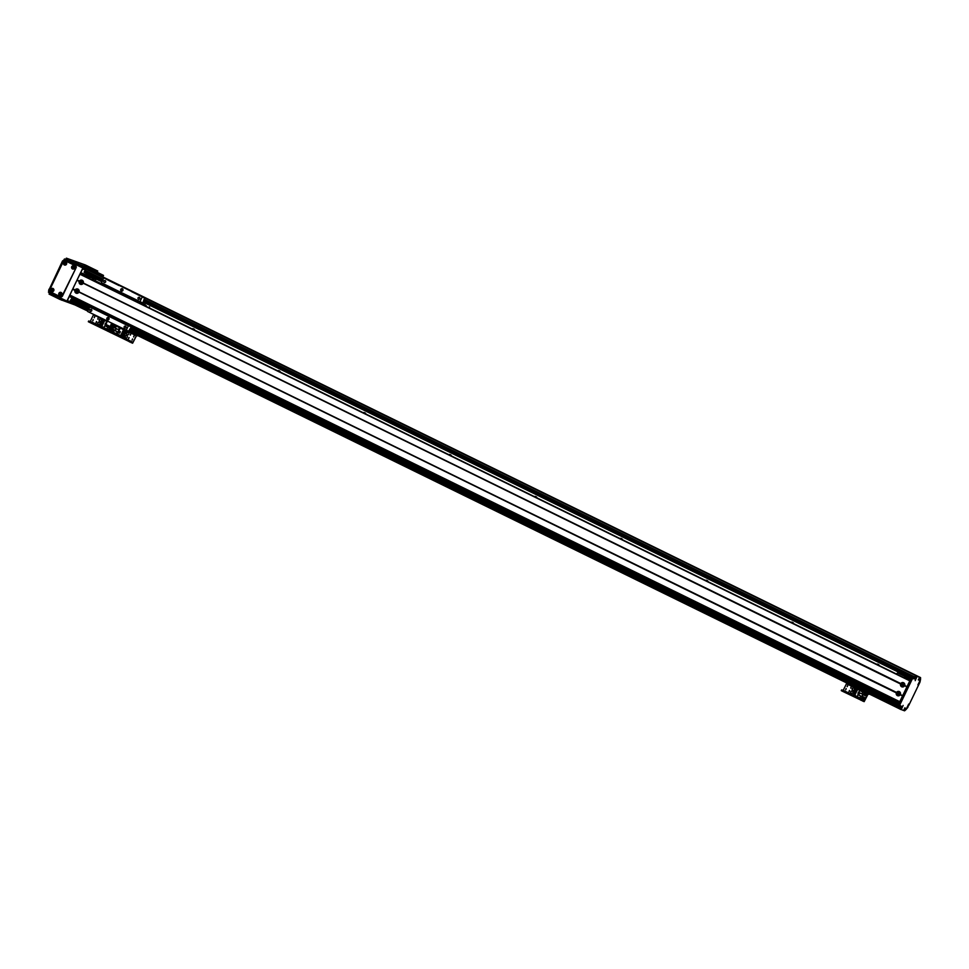 <?xml version="1.0" encoding="UTF-8"?>
<svg xmlns="http://www.w3.org/2000/svg" width="969" height="969" viewBox="0 0 969 969"><rect width="100%" height="100%" fill="white"/><g stroke="black" fill="none" stroke-linecap="round" stroke-linejoin="round"><path stroke-width="1.45" d="M82.195 281.87A0.799 0.775 -70.3 0 0 81.723 283.19M82.304 282.742A0.799 0.775 109.7 0 1 80.875 282.149A0.799 0.775 109.7 0 1 81.88 281.652A0.799 0.775 109.7 0 1 82.304 282.742M77.932 290.736A0.799 0.775 -70.3 0 0 77.459 292.057M78.029 291.608A0.799 0.775 109.7 0 1 76.612 291.003A0.799 0.775 109.7 0 1 77.605 290.518A0.799 0.775 109.7 0 1 78.029 291.608M79.506 300.039L79.046 301.274L84.473 303.224L84.763 302.619M95.277 280.768L95.992 279.29L90.565 277.34L89.754 278.745M81.19 274.554L82.002 273.149L95.992 279.29M82.002 273.149L90.565 277.34M81.675 273.549L90.238 277.74M79.046 301.274L70.483 297.083L70.943 295.848M70.58 296.599L79.143 300.79M908.001 707.007L906.802 707.939L908.704 704.051L907.856 707.322L906.027 709.55A68.896 17.26 116.1 0 1 904.549 710.834L903.883 710.229M898.287 705.057L899.583 705.686L898.396 704.572L911.187 677.973L913.525 678.288L915.62 675.659L918.382 676.653L919.666 677.283L916.904 676.289L914.809 678.918L912.471 678.603L899.68 705.202L901.582 706.401L900.891 709.526L899.607 708.896L900.395 705.977M918.382 676.653L919.666 677.283L918.333 679.923L919.254 679.996L919.399 677.997M908.752 705.456L919.096 683.957L917.897 684.889L919.799 681.001L919.993 682.091L920.526 679.402A68.896 17.26 116.1 0 0 920.55 677.597L918.963 676.931M919.048 676.883L920.55 677.597M904.78 707.951L905.603 708.363L904.901 707.842L903.665 710.519L899.607 708.896M919.629 677.513L920.332 677.513M905.603 708.363L904.925 709.78L904.089 709.369M904.029 709.514L904.925 709.78M904.828 709.902L904.029 709.526M901.327 709.453L903.12 705.432L901.327 709.453M915.196 680.638L916.977 676.616L915.196 680.638M919.847 682.406L919.096 683.957M126.733 335.662A1.235 1.187 -70.3 0 0 125.909 337.975M126.769 335.674A1.235 1.187 109.7 0 1 125.813 337.939A1.235 1.187 109.7 0 1 125.11 336.388A1.235 1.187 109.7 0 1 126.769 335.674M128.235 332.561A1.235 1.187 -70.3 0 0 127.399 334.874M128.259 332.573A1.235 1.187 109.7 0 1 127.314 334.838A1.235 1.187 109.7 0 1 126.6 333.288A1.235 1.187 109.7 0 1 128.259 332.573M129.095 337.515L128.695 338.641M128.538 338.593L128.998 337.478L128.538 338.593M132.62 338.968L132.22 340.095M132.063 340.046L132.535 338.932L132.063 340.046M115.82 327.11L115.468 327.825M115.396 327.982L115.868 326.989M114.657 330.163L113.979 330.926M113.906 331.083L114.875 330.393M134.11 335.868L133.71 336.994M133.565 336.946L134.025 335.831L133.565 336.946M130.803 333.966L130.403 335.092M130.246 335.044L130.706 333.93L130.246 335.044M88.7 321.03L88.312 321.708L89.293 322.217L132.608 343.208L136.447 335.795L137.38 335.843M110.684 332.706L111.035 331.992L110.103 331.495L108.467 330.732L108.116 331.446M111.035 331.992L129.858 341.221L129.507 341.924M136.677 335.056L132.947 342.493L129.858 341.221M93.654 314.44L90.299 321.369L111.932 331.35L109.751 332.197M111.605 323.646L136.254 335.722M115.723 328.321A0.86 0.836 109.7 0 1 114.766 327.207A0.86 0.836 109.7 0 1 115.989 326.747A0.86 0.836 -70.3 0 0 115.42 328.334M113.748 331.398A0.86 0.836 109.7 0 1 113.276 330.296A0.86 0.836 109.7 0 1 114.887 330.562M114.487 329.848A0.86 0.836 -70.3 0 0 113.785 331.325M124.189 330.041L114.754 325.293L111.859 331.313L113.421 332.088M124.262 329.908L123.535 329.642L120.628 335.674L121.416 335.819M120.628 335.674L117.406 334.087L120.301 328.067L114.754 325.293M116.316 333.699L117.237 331.798L114.257 330.332L113.349 332.246L117.406 334.087M123.535 329.642L120.301 328.067M119.671 333.179L120.35 331.749L118.981 331.083L118.303 332.5L119.671 333.179L118.303 332.5M125.316 331.701L125.752 330.804L124.044 329.981L123.62 330.865M121.452 335.359L123.16 336.195M122.821 331.87L122.506 332.537L125.195 333.845L125.51 333.191L122.821 331.87L125.473 333.179L125.158 333.833M121.743 334.123L121.21 335.238L123.862 336.534L124.432 335.431L121.743 334.123L124.395 335.419L123.862 336.534M122.276 332.997L124.928 334.293L122.276 332.997L121.961 333.663L124.65 334.971L124.965 334.317L124.613 334.959M123.366 330.744L123.051 331.41L125.728 332.73L126.055 332.064L123.366 330.744L126.018 332.052L125.704 332.706M125.752 330.804L124.044 329.981M125.667 330.78L125.243 331.664M119.223 327.667L118.291 332.173L117.237 331.798M114.257 330.332L115.311 330.72L116.328 328.612M116.244 326.214L115.323 328.116L118.303 329.581M118.291 332.173L115.311 330.72M120.338 331.786L119.005 331.144L118.363 332.476L119.647 333.106L120.289 331.773L119.005 331.144M898.384 694.446A0.799 0.775 109.7 0 1 899.002 692.98A0.799 0.775 109.7 0 1 899.462 693.998A0.799 0.775 109.7 0 1 898.384 694.446M902.648 685.58A0.799 0.775 109.7 0 1 903.265 684.114A0.799 0.775 109.7 0 1 903.726 685.131A0.799 0.775 109.7 0 1 902.648 685.58M904.295 677.852L905.107 676.447L910.896 678.579M899.099 703.094L893.588 700.381L894.048 699.146M903.774 684.877L903.859 686.016M893.684 699.897L899.305 702.658M904.78 676.846L910.4 679.608M905.107 676.447L910.618 679.148M904.477 685.907A2.241 2.168 109.7 0 1 900.601 684.017L900.819 683.569A2.241 2.168 109.7 0 1 904.683 685.471L906.814 687.057L902.769 695.476L900.213 694.773A2.241 2.168 109.7 0 1 896.337 692.883L896.555 692.435A2.241 2.168 109.7 0 1 900.419 694.337M903.399 683.835A1.102 1.066 -70.3 0 0 901.909 684.477A1.102 1.066 -70.3 0 0 902.539 685.882A1.102 1.066 -70.3 0 0 903.907 685.253A1.102 1.066 -70.3 0 0 903.399 683.835M903.326 683.811A1.102 1.066 -70.3 0 0 901.994 684.502A1.102 1.066 -70.3 0 0 902.587 685.895M83.08 283.445A2.241 2.168 109.7 0 1 79.216 281.555L79.434 281.107A2.241 2.168 109.7 0 1 83.298 283.009L900.601 684.017M82.002 281.373A1.102 1.066 -70.3 0 0 80.512 282.015A1.102 1.066 -70.3 0 0 81.154 283.42A1.102 1.066 -70.3 0 0 82.51 282.791A1.102 1.066 -70.3 0 0 82.002 281.373M81.941 281.349A1.102 1.066 -70.3 0 0 80.597 282.04A1.102 1.066 -70.3 0 0 81.19 283.433M78.816 292.311A2.241 2.168 109.7 0 1 74.952 290.421L75.158 289.973A2.241 2.168 109.7 0 1 79.034 291.875L896.337 692.883M77.738 290.24A1.102 1.066 -70.3 0 0 76.248 290.882A1.102 1.066 -70.3 0 0 76.89 292.287A1.102 1.066 -70.3 0 0 78.247 291.657A1.102 1.066 -70.3 0 0 77.738 290.24M77.677 290.215A1.102 1.066 -70.3 0 0 76.333 290.906A1.102 1.066 -70.3 0 0 76.926 292.299M899.123 692.702A1.102 1.066 -70.3 0 0 897.645 693.344A1.102 1.066 -70.3 0 0 898.275 694.749A1.102 1.066 -70.3 0 0 899.632 694.119A1.102 1.066 -70.3 0 0 899.123 692.702M899.062 692.678A1.102 1.066 -70.3 0 0 897.718 693.368A1.102 1.066 -70.3 0 0 898.311 694.761M79.579 281.446L77.084 279.956L82.486 269.164L85.26 269.636M79.216 281.555L77.035 280.198M900.976 683.908L83.043 283.142M79.434 281.107L77.084 279.956M900.819 683.569L83.298 283.009M74.952 290.421L72.602 289.271L76.878 280.404M69.78 295.266L899.68 701.907L69.78 295.279L72.602 289.271M900.213 694.773L902.551 695.924L899.777 701.689L69.829 295.036M75.316 290.312L72.772 289.065M902.66 695.694L900.177 694.482M75.158 289.973L72.82 288.823M896.555 692.435L79.034 291.875M79.858 274.203L909.806 680.856L907.032 686.621L904.683 685.471M906.923 686.827L904.44 685.616M896.7 692.774L78.78 292.008M107.317 321.139L105.56 325.378L109.824 327.461M111.762 323.319L110.175 326.759L111.81 327.34L111.459 328.055L109.836 327.474L111.592 323.234M110.212 326.565L111.81 327.34M905.058 676.507L897.875 672.995A3.694 0.921 116.1 0 0 896.773 673.709A3.694 0.921 116.1 0 0 896.519 674.049M91.243 279.484A3.694 0.921 -63.9 0 1 91.982 279.145L102.847 284.474M111.883 282.052L113.264 282.682L111.883 282.052M137.55 294.637L138.93 295.266L137.55 294.637M106.045 279.12L118.933 285.516M131.723 291.705L144.538 297.98L142.625 303.794L145.205 304.763M92.334 306.325L91.643 307.476L89.923 306.87L87.658 311.509L128.55 331.228L131.808 326.02M101.479 282.791L139.948 301.795L101.442 282.936L103.647 278.26M142.152 297.132L139.972 301.65M122.373 288.798A1.235 1.187 109.7 0 1 122.93 290.373A1.235 1.187 109.7 0 1 121.416 291.075A1.235 1.187 109.7 0 1 120.713 289.513A1.235 1.187 109.7 0 1 122.373 288.798M139.391 297.386A1.017 0.981 109.7 0 1 138.603 299.251A1.017 0.981 109.7 0 1 138.022 297.967A1.017 0.981 109.7 0 1 139.391 297.386M105.161 280.61A1.017 0.981 109.7 0 1 105.633 281.906A1.017 0.981 109.7 0 1 104.386 282.488A1.017 0.981 109.7 0 1 103.792 281.192A1.017 0.981 109.7 0 1 105.161 280.61M101.442 282.924L141.668 302.413L141.086 303.903A14.026 3.513 -63.9 0 1 141.631 303.43L146.331 305.744A14.026 3.513 116.1 0 0 145.81 306.216M130.839 325.184L130.149 326.347L128.429 325.729L126.152 330.368M126.067 326.977A1.017 0.981 -70.3 0 0 125.764 327.837M125.522 326.19A1.017 0.981 109.7 0 1 125.994 327.498A1.017 0.981 109.7 0 1 124.735 328.067A1.017 0.981 109.7 0 1 124.153 326.783A1.017 0.981 109.7 0 1 125.522 326.19M91.837 310.213A1.017 0.981 -70.3 0 0 91.534 311.061M91.304 309.426A1.017 0.981 109.7 0 1 90.517 311.291A1.017 0.981 109.7 0 1 89.935 310.007A1.017 0.981 109.7 0 1 91.304 309.426M105.706 281.398A1.017 0.981 -70.3 0 0 105.403 282.258M139.936 298.161A1.017 0.981 -70.3 0 0 139.621 299.021M122.578 288.944A1.235 1.187 -70.3 0 0 121.791 291.136M108.71 317.747A1.235 1.187 -70.3 0 0 107.922 319.952M108.504 317.614A1.235 1.187 109.7 0 1 107.559 319.879A1.235 1.187 109.7 0 1 106.844 318.329A1.235 1.187 109.7 0 1 108.504 317.614M102.581 285.031L103.162 283.772M89.826 306.979L128.332 325.85M148.463 307.512L149.093 307.125L149.178 307.863M135.672 327.558A14.026 3.513 116.1 0 0 135.672 327.91L130.96 325.596A14.026 3.513 -63.9 0 1 130.972 325.257M149.444 307.997L149.468 307.96A14.026 3.513 116.1 0 0 149.529 306.882M141.631 303.43L146.331 305.744M135.672 327.91L138.325 328.854M878.277 664.371A2.338 2.265 -70.3 0 0 877.018 664.492M876.473 664.225A2.338 2.265 109.7 0 1 879.319 665.618M792.715 622.449A2.338 2.265 -70.3 0 0 791.455 622.57M790.922 622.304A2.338 2.265 109.7 0 1 793.756 623.697M707.152 580.516A2.338 2.265 -70.3 0 0 705.904 580.649M705.359 580.383A2.338 2.265 109.7 0 1 708.194 581.775M621.589 538.594A2.338 2.265 -70.3 0 0 620.342 538.728M619.797 538.461A2.338 2.265 109.7 0 1 622.631 539.854M536.027 496.673A2.338 2.265 -70.3 0 0 534.779 496.806M534.234 496.54A2.338 2.265 109.7 0 1 537.068 497.921M450.464 454.752A2.338 2.265 -70.3 0 0 449.216 454.873M448.671 454.606A2.338 2.265 109.7 0 1 451.518 455.999M364.901 412.83A2.338 2.265 -70.3 0 0 363.654 412.951M363.109 412.685A2.338 2.265 109.7 0 1 365.955 414.078M279.338 370.909A2.338 2.265 -70.3 0 0 278.091 371.03M277.546 370.764A2.338 2.265 109.7 0 1 280.392 372.157M193.788 328.988A2.338 2.265 -70.3 0 0 192.528 329.109M191.983 328.842A2.338 2.265 109.7 0 1 194.83 330.235M893.624 700.236L131.312 326.723M91.801 307.355L80.318 301.734M89.124 270.242L919.327 676.992L89.051 270.29M87.755 269.745L918.43 676.665L87.707 269.782M87.053 269.491L917.231 676.241L87.004 269.539M85.878 269.079L916.529 675.987L85.878 269.079L84.158 272.362L102.23 281.216L84.158 272.362M74.419 299.009L73.438 299.7L71.718 299.082L89.451 307.767L71.367 298.961L69.877 302.328L87.84 311.122L48.45 292.226L64.451 258.977L82.85 267.989L66.849 301.238M86.217 273.367L86.071 274.082L101.927 281.846M74.129 298.912L91.583 307.464M131.227 326.88L899.087 703.119M143.121 302.037L911.03 678.3M81.505 267.178L80.379 266.657L81.505 267.178M100.195 273.864L99.068 273.355L100.195 273.864M72.893 267.517L74.08 267.941M52.944 289.428A0.799 0.775 -70.3 0 0 52.411 290.93M52.459 290.942A0.799 0.775 109.7 0 1 51.926 289.816A0.799 0.775 109.7 0 1 52.992 289.452M65.262 264.343A0.799 0.775 109.7 0 1 64.717 263.217A0.799 0.775 109.7 0 1 65.795 262.853A0.799 0.775 -70.3 0 0 65.202 264.331M73.874 266.814A0.799 0.775 -70.3 0 0 73.329 268.316M73.39 268.328A0.799 0.775 109.7 0 1 72.857 267.202A0.799 0.775 109.7 0 1 73.923 266.838M61.071 293.413A0.799 0.775 -70.3 0 0 60.538 294.903M60.587 294.915A0.799 0.775 109.7 0 1 60.054 293.801A0.799 0.775 109.7 0 1 61.12 293.437M93.315 272.265L103.186 275.79L102.678 276.843L102.908 275.947L95.289 273.222M69.829 301.783L67.176 300.838L69.841 295.303M80.088 274.021L82.753 268.474L85.405 269.43M97.166 272.277L103.513 275.39L82.85 267.989M102.787 276.904L103.513 275.39M65.735 259.438L64.451 258.977M67.551 300.196L69.889 295.327M69.901 301.553L67.455 300.681M100.933 274.99L102.908 275.947M48.571 290.797L62.513 260.976L63.99 259.946M52.835 289.356A0.836 0.812 -70.3 0 0 51.708 289.828A0.836 0.812 -70.3 0 0 52.193 290.894A0.836 0.812 -70.3 0 0 53.222 290.421A0.836 0.812 -70.3 0 0 51.854 289.888A0.836 0.812 -70.3 0 0 52.265 290.918M53.004 288.496A1.696 1.647 109.7 0 1 53.174 291.427A1.696 1.647 109.7 0 1 50.618 290.167A1.696 1.647 109.7 0 1 53.004 288.496M73.765 266.741A0.836 0.812 -70.3 0 0 72.639 267.214A0.836 0.812 -70.3 0 0 73.111 268.28A0.836 0.812 -70.3 0 0 74.141 267.807A0.836 0.812 -70.3 0 0 72.784 267.274A0.836 0.812 -70.3 0 0 73.196 268.304M73.935 265.894A1.696 1.647 109.7 0 1 74.104 268.813A1.696 1.647 109.7 0 1 71.549 267.553A1.696 1.647 109.7 0 1 73.935 265.894M60.962 293.328A0.836 0.812 -70.3 0 0 59.836 293.813A0.836 0.812 -70.3 0 0 60.32 294.879A0.836 0.812 -70.3 0 0 61.35 294.406A0.836 0.812 -70.3 0 0 60.962 293.328M61.132 292.481A1.696 1.647 109.7 0 1 61.301 295.4A1.696 1.647 109.7 0 1 58.746 294.152A1.696 1.647 109.7 0 1 61.132 292.481M60.95 293.328A0.836 0.812 -70.3 0 0 60.393 294.891M65.638 262.756A0.836 0.812 -70.3 0 0 64.511 263.241A0.836 0.812 -70.3 0 0 64.984 264.295A0.836 0.812 -70.3 0 0 66.013 263.822A0.836 0.812 -70.3 0 0 65.638 262.756M65.807 261.909A1.696 1.647 109.7 0 1 65.977 264.828A1.696 1.647 109.7 0 1 63.421 263.568A1.696 1.647 109.7 0 1 65.807 261.909M65.626 262.744A0.836 0.812 -70.3 0 0 65.068 264.319M65.335 260.818A1.478 1.429 109.7 0 1 65.626 260.927L75.461 265.748A1.478 1.429 109.7 0 1 76.115 267.71L62.452 296.078A1.478 1.429 109.7 0 1 60.538 296.768M75.764 267.577A1.478 1.429 -70.3 0 0 75.122 265.615L65.274 260.794A1.478 1.429 -70.3 0 0 63.348 261.497L49.698 289.864A1.478 1.429 -70.3 0 0 50.34 291.826L60.187 296.647A1.478 1.429 -70.3 0 0 62.113 295.945L76.115 267.71M76.127 305.38L59.884 299.397L49.068 294.067L49.71 292.844M86.52 266.729L84.594 265.857L86.52 266.729M69.174 259.45L67.236 258.566L69.174 259.45M95.749 270.036L93.811 269.152L95.749 270.036M77.302 263.435L75.364 262.551L77.302 263.435M87.622 266.051L85.684 265.179L87.622 266.051M78.392 262.756L76.466 261.872L78.392 262.756M97.13 272.362L97.76 271.041L97.082 272.35L78.162 265.579L65.71 259.486L66.352 258.166L78.804 264.246L97.76 271.041L85.308 264.949L66.389 258.166L65.71 259.486M99.383 322.265A1.235 1.187 109.7 0 1 98.438 324.53A1.235 1.187 109.7 0 1 97.736 322.968A1.235 1.187 109.7 0 1 99.383 322.265A1.235 1.187 -70.3 0 0 98.535 324.554M100.849 319.152A1.235 1.187 -70.3 0 0 100.025 321.454M100.873 319.164A1.235 1.187 109.7 0 1 99.928 321.429A1.235 1.187 109.7 0 1 99.226 319.867A1.235 1.187 109.7 0 1 100.873 319.164M98.281 318.038L97.881 319.164M97.724 319.116L98.196 318.002L97.724 319.116M111.229 328.491L110.829 329.617M111.144 329.581L111.447 328.721M94.756 316.584L94.356 317.711M94.199 317.662L94.671 316.548L94.199 317.662M93.266 319.685L92.867 320.812M92.709 320.763L93.169 319.649L92.709 320.763M112.731 325.39L112.319 326.505M112.634 326.48L112.949 325.62M96.585 321.587L96.173 322.713M96.028 322.653L96.488 321.538L96.028 322.653M89.293 322.217L89.645 321.514L88.663 320.993L90.165 321.526L110.103 331.495M89.645 321.514L108.467 330.732M133.08 342.336L111.689 331.846L132.947 342.493M110.26 329.69A0.86 0.836 109.7 0 1 109.86 328.588A0.86 0.836 109.7 0 1 110.926 328.103A0.86 0.836 109.7 0 1 111.423 329.194A0.86 0.836 109.7 0 1 110.26 329.69M111.072 328.164A0.86 0.836 -70.3 0 0 110.502 329.763M111.75 326.577A0.86 0.836 109.7 0 1 112.416 324.99A0.86 0.836 109.7 0 1 112.913 326.093A0.86 0.836 109.7 0 1 111.75 326.577M112.561 325.063A0.86 0.836 -70.3 0 0 111.992 326.662M111.592 323.694L114.633 325.184L111.568 323.731M104.01 327.522L101.806 326.444L104.713 320.424L107.135 321.514M104.713 320.424L107.099 321.587M114.633 325.184L111.726 331.216L106.929 329.097L107.838 327.195L109.109 327.11M106.142 325.657L104.87 325.741L103.949 327.643L106.929 329.097M114.33 325.075L111.423 331.107M106.118 323.61L106.856 321.611M106.093 323.186L104.991 324.336L105.633 324.651M103.671 319.988L104.676 320.485L103.671 319.988M101.224 324.894L100.824 325.729L101.902 326.25M102.302 325.427L99.94 324.264L100.267 323.598L102.629 324.76M100.267 323.598L102.617 324.76M100.837 322.483L103.162 323.634L100.837 322.483M100.8 322.471L100.485 323.137L102.847 324.3M101.345 321.345L103.707 322.507L101.345 321.345L101.03 322.011L103.392 323.174M102.133 319.794L104.458 320.933L102.108 319.782L101.563 320.884L103.925 322.047M109.545 327.328L108.431 329.642M104.87 325.741L107.838 327.195M105.924 326.117L108.891 327.57M104.991 324.336L105.645 324.639M105.694 322.98L105.052 324.312L105.657 324.603M852.32 691.188A1.235 1.187 109.7 0 1 851.376 693.453A1.235 1.187 109.7 0 1 850.673 691.89A1.235 1.187 109.7 0 1 852.32 691.188A1.235 1.187 -70.3 0 0 851.472 693.489M853.798 688.075A1.235 1.187 -70.3 0 0 852.962 690.376M853.822 688.087A1.235 1.187 109.7 0 1 852.865 690.352A1.235 1.187 109.7 0 1 852.163 688.789A1.235 1.187 109.7 0 1 853.822 688.087M851.23 686.96L850.83 688.087M850.673 688.038L851.133 686.924L850.673 688.038M864.166 697.414L863.767 698.54M864.082 698.504L864.396 697.644M847.693 685.507L847.294 686.633M847.136 686.585L847.609 685.471L847.136 686.585M846.203 688.608L845.804 689.734M845.646 689.686L846.119 688.571L845.646 689.686M865.668 694.313L865.269 695.439M865.583 695.403L865.886 694.543M849.522 690.509L849.123 691.636M848.965 691.587L849.425 690.473L848.965 691.587M842.243 691.151L842.582 690.437L841.649 689.94L841.262 690.631L842.243 691.151L864.154 701.653L867.994 694.24L868.927 694.288M842.582 690.437L861.405 699.666L861.066 700.369M868.236 693.501L864.493 700.938L861.405 699.666M846.845 683.024L843.236 690.291L841.649 689.94M863.197 698.613A0.86 0.836 109.7 0 1 862.81 697.51A0.86 0.836 109.7 0 1 863.864 697.026A0.86 0.836 109.7 0 1 864.36 698.116A0.86 0.836 109.7 0 1 863.197 698.613M864.009 697.099A0.86 0.836 -70.3 0 0 863.44 698.685M864.699 695.512A0.86 0.836 109.7 0 1 864.3 694.41A0.86 0.836 109.7 0 1 865.353 693.925A0.86 0.836 109.7 0 1 865.85 695.015A0.86 0.836 109.7 0 1 864.699 695.512M865.499 693.986A0.86 0.836 -70.3 0 0 864.929 695.585M867.267 693.998L864.275 692.532L861.368 698.564L864.675 700.139L867.57 694.107L864.372 700.03M856.947 696.457L854.755 695.379L857.65 689.347L867.57 694.107M857.65 689.347L860.884 690.933L859.794 690.546L858.873 692.447L861.853 693.901L862.773 691.999L859.794 690.546M862.773 691.999L864.275 692.532M859.878 692.932L856.899 696.566L861.368 698.564M859.055 692.06L857.928 693.259L859.297 693.937L859.806 692.896M856.317 689.322L857.626 689.407M856.535 688.886L857.613 689.419M854.161 693.816L853.762 694.652L854.84 695.185M853.241 692.544L855.566 693.683L853.241 692.544M853.204 692.532L852.89 693.198L855.239 694.349M853.786 691.418L856.111 692.556L853.786 691.418M853.75 691.406L853.423 692.072L855.784 693.223M854.283 690.279L856.644 691.43L854.319 690.291L853.968 690.945L856.33 692.096M855.082 688.717L857.408 689.855L855.082 688.717M855.046 688.705L854.513 689.819L856.875 690.97M861.853 693.901L862.907 694.276L861.841 696.493L860.787 696.117L859.866 698.019M857.807 694.664L860.787 696.117M858.861 695.039L861.841 696.493M858.062 693.271L859.309 693.925M858.631 691.914L858.001 693.235L859.285 693.865L859.757 692.871M919.121 678.167L919.944 678.579M915.62 675.659L916.904 676.289M918.43 679.584L919.254 679.996M129.495 329.932L901.194 708.073M900.019 707.225L901.303 707.854M898.396 704.572L899.68 705.202M911.187 677.973L912.471 678.603M911.526 677.573L912.81 678.203M913.525 678.288L914.809 678.918M914.518 677.089L915.802 677.719M144.199 299.348L915.911 677.488M918.333 679.814L919.096 680.19M131.142 342.675L131.481 341.972M909.915 680.613L80.027 273.997M105.766 324.361L110.042 326.456M142.6 303.442L145.193 304.714L142.6 303.442M89.923 306.87L128.429 325.729M91.643 307.476L130.149 326.347M91.97 307.076L130.476 325.947M103.065 284.026L141.571 302.897M84.897 270.278L103.174 279.242M73.511 299.651L89.572 307.512M130.754 327.704L898.687 703.966M73.438 299.7L89.536 307.585M130.718 327.764L898.651 704.039M130.621 327.946L898.542 704.245M71.367 298.961L89.427 307.815M130.597 327.982L898.542 704.257M70.701 299.76L88.991 308.723M130.1 328.866L900.358 706.268M143.388 301.383L911.369 677.67L143.388 301.383M84.364 271.393L102.641 280.356M143.751 300.487L914.021 677.912M128.72 331.156L899.559 708.848L128.72 331.156M70.168 300.862L88.458 309.826M62.513 260.976L63.3 261.364M48.862 289.343L49.649 289.731M50.049 294.576L50.654 293.304M59.884 299.397L60.502 298.125M61.519 300.16L62.113 298.912M78.804 264.246L78.162 265.579M77.169 263.495L76.527 264.828M67.321 258.675L66.691 260.007M93.472 314.768L107.159 321.466M862.701 701.12L863.04 700.417M843.103 690.461L864.493 700.938M843.236 690.291L864.627 700.781M846.421 683.69L867.812 694.167M110.054 331.483L109.703 332.185M105.56 325.366L109.836 327.474M88.482 270.012L918.43 676.665M87.283 269.576L917.231 676.241M86.58 269.334L916.529 675.987M71.476 298.997L89.439 307.803M89.378 270.327L919.327 676.992M49.661 292.82L49.068 294.067M88.663 320.993L88.312 321.708M841.601 689.928L841.262 690.631"/></g></svg>
